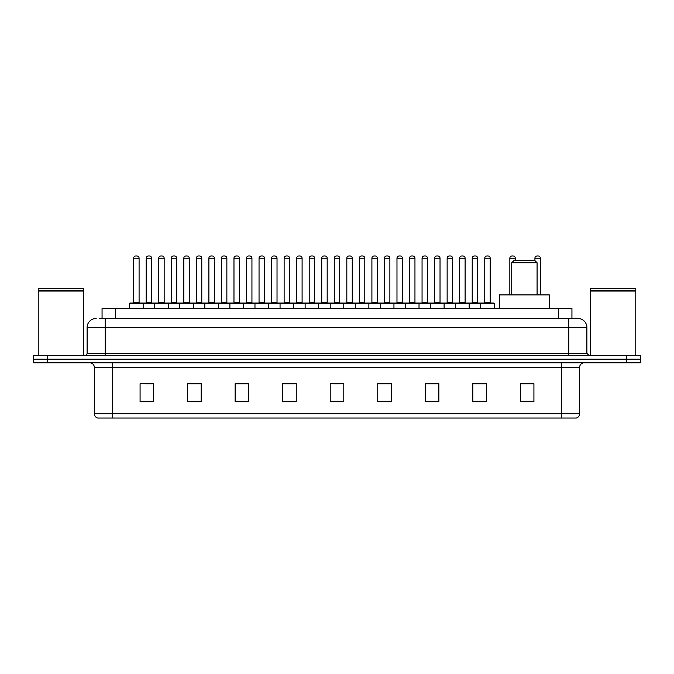 <?xml version="1.0" encoding="UTF-8"?>
<svg xmlns="http://www.w3.org/2000/svg" width="674" height="674" viewBox="0 0 674 674"><rect width="100%" height="100%" fill="white"/><g stroke="black" fill="none" stroke-linecap="round" stroke-linejoin="round"><path stroke-width="1.01" d="M102.06 318.44L102.06 308.481L571.94 308.481L571.94 318.44M99.55 318.44L574.661 318.44M99.339 318.44L105.228 318.44L105.228 327.497L87.115 327.497L87.115 353.294A2.266 2.266 0 0 1 84.857 355.56M96.171 318.44A9.057 9.057 0 0 0 87.115 327.497M586.886 327.497L568.772 327.497L568.772 318.44L577.829 318.44A9.057 9.057 0 0 1 586.886 327.497L586.886 353.294L589.143 355.56M47.281 355.56L33.7 355.56L33.7 359.183L47.281 359.183L33.7 359.183L33.7 362.806L47.281 362.806L47.281 359.183L626.719 359.183L47.281 359.183L47.281 355.56L626.719 355.56L626.719 359.183L640.3 359.183L626.719 359.183L626.719 362.806L47.281 362.806M640.3 355.56L640.3 359.183L640.3 355.56L626.719 355.56M576.152 418.032L561.535 418.032L561.535 413.684L579.64 413.684L579.64 367.33A4.524 4.524 0 0 1 584.164 362.806M576.017 418.032L97.62 418.032A4.524 4.524 0 0 1 94.36 413.684L94.36 367.33C94.09 364.583 92.582 363.075 89.836 362.806M533.918 401.78L533.918 383.674L520.336 383.674L520.336 401.78L533.918 401.78M486.384 401.78L486.384 383.674L472.803 383.674L472.803 401.78L486.384 401.78M438.858 401.78L438.858 383.674L425.277 383.674L425.277 401.78L438.858 401.78M391.324 401.78L391.324 383.674L377.743 383.674L377.743 401.78L391.324 401.78M153.664 401.78L153.664 383.674L140.082 383.674L140.082 401.78L153.664 401.78M201.197 401.78L201.197 383.674L187.616 383.674L187.616 401.78L201.197 401.78M248.723 401.78L248.723 383.674L235.142 383.674L235.142 401.78L248.723 401.78M296.257 401.78L296.257 383.674L282.676 383.674L282.676 401.78L296.257 401.78M343.791 401.78L343.791 383.674L330.209 383.674L330.209 401.78L343.791 401.78M640.3 362.806L640.3 359.183L640.3 362.806L626.719 362.806M433.921 383.767L428.167 383.767M484.075 383.767L478.329 383.767M295.987 383.767L290.241 383.767M283.451 383.767L296.257 383.767M245.833 383.767L240.079 383.767M195.671 383.767L189.925 383.767M145.517 383.767L152.307 383.767M377.743 383.767L390.549 383.767M383.759 383.767L378.013 383.767M333.605 383.767L340.395 383.767M248.723 383.767L235.142 383.767M201.197 383.767L187.616 383.767M438.858 383.767L425.277 383.767M486.384 383.767L472.803 383.767M533.918 383.767L520.336 383.767M38.224 291.05L83.492 291.05L38.224 291.05L38.224 355.56M83.492 291.05L83.492 355.56M83.273 290.823L38.452 290.823M83.492 290.604L83.492 288.565L38.224 288.565L38.224 290.604M511.734 262.759L537.085 262.759L534.827 260.493L514.001 260.493L511.734 262.759L511.734 294.9M537.085 262.759L537.085 294.9M549.31 308.481L549.31 294.9L499.518 294.9L499.518 308.481M590.508 291.05L635.776 291.05L590.508 291.05L590.508 355.56M635.776 291.05L635.776 355.56M635.548 290.823L590.727 290.823M635.776 290.604L635.776 288.565L590.508 288.565L590.508 290.604M480.68 308.481L480.68 303.502A0.455 0.455 0 0 1 481.135 303.047L493.815 303.047A0.455 0.455 0 0 1 494.261 303.502L129.577 303.502A0.455 0.455 0 0 1 130.031 303.047L142.711 303.047A0.455 0.455 0 0 1 143.158 303.502L143.158 308.481M139.088 302.592A0.455 0.455 0 0 0 139.535 303.047A0.455 0.455 0 0 1 139.088 302.592L139.088 258.235A2.266 2.266 0 0 0 136.822 255.968L135.921 255.968L136.822 255.968A2.266 2.266 0 0 1 139.088 258.235L133.654 258.235A2.266 2.266 0 0 1 135.921 255.968A2.266 2.266 0 0 0 133.654 258.235L133.654 302.592A0.455 0.455 0 0 1 133.199 303.047A0.455 0.455 0 0 0 133.654 302.592L139.088 302.592M142.711 303.047L130.031 303.047A0.455 0.455 0 0 0 129.577 303.502L129.577 308.481M154.658 308.481L154.658 303.502A0.455 0.455 0 0 1 155.113 303.047L167.784 303.047A0.455 0.455 0 0 1 168.239 303.502L168.239 308.481M164.161 302.592A0.455 0.455 0 0 0 164.616 303.047A0.455 0.455 0 0 1 164.161 302.592L164.161 258.235A2.266 2.266 0 0 0 161.903 255.968L160.993 255.968L161.903 255.968A2.266 2.266 0 0 1 164.161 258.235L158.735 258.235A2.266 2.266 0 0 1 160.993 255.968A2.266 2.266 0 0 0 158.735 258.235L158.735 302.592A0.455 0.455 0 0 1 158.28 303.047A0.455 0.455 0 0 0 158.735 302.592L164.161 302.592M179.739 308.481L179.739 303.502A0.455 0.455 0 0 1 180.185 303.047L192.865 303.047A0.455 0.455 0 0 1 193.32 303.502L193.32 308.481M189.242 302.592A0.455 0.455 0 0 0 189.697 303.047A0.455 0.455 0 0 1 189.242 302.592L189.242 258.235A2.266 2.266 0 0 0 186.976 255.968L186.075 255.968L186.976 255.968A2.266 2.266 0 0 1 189.242 258.235L183.808 258.235A2.266 2.266 0 0 1 186.075 255.968A2.266 2.266 0 0 0 183.808 258.235L183.808 302.592A0.455 0.455 0 0 1 183.362 303.047A0.455 0.455 0 0 0 183.808 302.592L189.242 302.592M204.812 308.481L204.812 303.502A0.455 0.455 0 0 1 205.267 303.047L217.946 303.047A0.455 0.455 0 0 1 218.393 303.502L218.393 308.481M214.324 302.592A0.455 0.455 0 0 0 214.779 303.047A0.455 0.455 0 0 1 214.324 302.592L214.324 258.235A2.266 2.266 0 0 0 212.057 255.968L211.156 255.968L212.057 255.968A2.266 2.266 0 0 1 214.324 258.235L208.889 258.235A2.266 2.266 0 0 1 211.156 255.968A2.266 2.266 0 0 0 208.889 258.235L208.889 302.592A0.455 0.455 0 0 1 208.435 303.047A0.455 0.455 0 0 0 208.889 302.592L214.324 302.592M229.893 308.481L229.893 303.502A0.455 0.455 0 0 1 230.348 303.047L243.019 303.047A0.455 0.455 0 0 1 243.474 303.502L243.474 308.481M239.405 302.592A0.455 0.455 0 0 0 239.851 303.047A0.455 0.455 0 0 1 239.405 302.592L239.405 258.235A2.266 2.266 0 0 0 237.138 255.968L236.229 255.968L237.138 255.968A2.266 2.266 0 0 1 239.405 258.235L233.971 258.235A2.266 2.266 0 0 1 236.229 255.968A2.266 2.266 0 0 0 233.971 258.235L233.971 302.592A0.455 0.455 0 0 1 233.516 303.047A0.455 0.455 0 0 0 233.971 302.592L239.405 302.592M254.974 308.481L254.974 303.502A0.455 0.455 0 0 1 255.429 303.047L268.1 303.047A0.455 0.455 0 0 1 268.555 303.502L268.555 308.481M264.478 302.592A0.455 0.455 0 0 0 264.933 303.047A0.455 0.455 0 0 1 264.478 302.592L264.478 258.235A2.266 2.266 0 0 0 262.22 255.968L261.31 255.968L262.22 255.968A2.266 2.266 0 0 1 264.478 258.235L259.043 258.235A2.266 2.266 0 0 1 261.31 255.968A2.266 2.266 0 0 0 259.043 258.235L259.043 302.592A0.455 0.455 0 0 1 258.597 303.047A0.455 0.455 0 0 0 259.043 302.592L264.478 302.592M280.055 308.481L280.055 303.502A0.455 0.455 0 0 1 280.502 303.047L293.182 303.047A0.455 0.455 0 0 1 293.637 303.502L293.637 308.481M289.559 302.592A0.455 0.455 0 0 0 290.014 303.047A0.455 0.455 0 0 1 289.559 302.592L289.559 258.235A2.266 2.266 0 0 0 287.293 255.968L286.391 255.968L287.293 255.968A2.266 2.266 0 0 1 289.559 258.235L284.125 258.235A2.266 2.266 0 0 1 286.391 255.968A2.266 2.266 0 0 0 284.125 258.235L284.125 302.592A0.455 0.455 0 0 1 283.67 303.047A0.455 0.455 0 0 0 284.125 302.592L289.559 302.592M305.128 308.481L305.128 303.502A0.455 0.455 0 0 1 305.583 303.047L318.263 303.047A0.455 0.455 0 0 1 318.709 303.502L318.709 308.481M314.64 302.592A0.455 0.455 0 0 0 315.087 303.047A0.455 0.455 0 0 1 314.64 302.592L314.64 258.235A2.266 2.266 0 0 0 312.374 255.968L311.472 255.968L312.374 255.968A2.266 2.266 0 0 1 314.64 258.235L309.206 258.235A2.266 2.266 0 0 1 311.472 255.968A2.266 2.266 0 0 0 309.206 258.235L309.206 302.592A0.455 0.455 0 0 1 308.751 303.047A0.455 0.455 0 0 0 309.206 302.592L314.64 302.592M330.209 308.481L330.209 303.502A0.455 0.455 0 0 1 330.664 303.047L343.336 303.047A0.455 0.455 0 0 1 343.791 303.502L343.791 308.481M339.713 302.592A0.455 0.455 0 0 0 340.168 303.047A0.455 0.455 0 0 1 339.713 302.592L339.713 258.235A2.266 2.266 0 0 0 337.455 255.968L336.545 255.968L337.455 255.968A2.266 2.266 0 0 1 339.713 258.235L334.287 258.235A2.266 2.266 0 0 1 336.545 255.968A2.266 2.266 0 0 0 334.287 258.235L334.287 302.592A0.455 0.455 0 0 1 333.832 303.047A0.455 0.455 0 0 0 334.287 302.592L339.713 302.592M355.291 308.481L355.291 303.502A0.455 0.455 0 0 1 355.737 303.047L368.417 303.047A0.455 0.455 0 0 1 368.872 303.502L368.872 308.481M364.794 302.592A0.455 0.455 0 0 0 365.249 303.047A0.455 0.455 0 0 1 364.794 302.592L364.794 258.235A2.266 2.266 0 0 0 362.528 255.968L361.626 255.968L362.528 255.968A2.266 2.266 0 0 1 364.794 258.235L359.36 258.235A2.266 2.266 0 0 1 361.626 255.968A2.266 2.266 0 0 0 359.36 258.235L359.36 302.592A0.455 0.455 0 0 1 358.913 303.047A0.455 0.455 0 0 0 359.36 302.592L364.794 302.592M380.363 308.481L380.363 303.502A0.455 0.455 0 0 1 380.818 303.047L393.498 303.047A0.455 0.455 0 0 1 393.945 303.502L393.945 308.481M389.875 302.592A0.455 0.455 0 0 0 390.33 303.047A0.455 0.455 0 0 1 389.875 302.592L389.875 258.235A2.266 2.266 0 0 0 387.609 255.968L386.708 255.968L387.609 255.968A2.266 2.266 0 0 1 389.875 258.235L384.441 258.235A2.266 2.266 0 0 1 386.708 255.968A2.266 2.266 0 0 0 384.441 258.235L384.441 302.592A0.455 0.455 0 0 1 383.986 303.047A0.455 0.455 0 0 0 384.441 302.592L389.875 302.592M405.445 308.481L405.445 303.502A0.455 0.455 0 0 1 405.9 303.047L418.571 303.047A0.455 0.455 0 0 1 419.026 303.502L419.026 308.481M414.957 302.592A0.455 0.455 0 0 0 415.403 303.047A0.455 0.455 0 0 1 414.957 302.592L414.957 258.235A2.266 2.266 0 0 0 412.69 255.968L411.78 255.968L412.69 255.968A2.266 2.266 0 0 1 414.957 258.235L409.522 258.235A2.266 2.266 0 0 1 411.78 255.968A2.266 2.266 0 0 0 409.522 258.235L409.522 302.592A0.455 0.455 0 0 1 409.067 303.047A0.455 0.455 0 0 0 409.522 302.592L414.957 302.592M430.526 308.481L430.526 303.502A0.455 0.455 0 0 1 430.981 303.047L443.652 303.047A0.455 0.455 0 0 1 444.107 303.502L444.107 308.481M440.029 302.592A0.455 0.455 0 0 0 440.484 303.047A0.455 0.455 0 0 1 440.029 302.592L440.029 258.235A2.266 2.266 0 0 0 437.771 255.968L436.862 255.968L437.771 255.968A2.266 2.266 0 0 1 440.029 258.235L434.595 258.235A2.266 2.266 0 0 1 436.862 255.968A2.266 2.266 0 0 0 434.595 258.235L434.595 302.592A0.455 0.455 0 0 1 434.149 303.047A0.455 0.455 0 0 0 434.595 302.592L440.029 302.592M455.607 308.481L455.607 303.502A0.455 0.455 0 0 1 456.054 303.047L468.733 303.047A0.455 0.455 0 0 1 469.188 303.502L469.188 308.481M465.111 302.592A0.455 0.455 0 0 0 465.566 303.047A0.455 0.455 0 0 1 465.111 302.592L465.111 258.235A2.266 2.266 0 0 0 462.844 255.968L461.943 255.968L462.844 255.968A2.266 2.266 0 0 1 465.111 258.235L459.676 258.235A2.266 2.266 0 0 1 461.943 255.968A2.266 2.266 0 0 0 459.676 258.235L459.676 302.592A0.455 0.455 0 0 1 459.221 303.047A0.455 0.455 0 0 0 459.676 302.592L465.111 302.592M490.192 302.592A0.455 0.455 0 0 0 490.638 303.047A0.455 0.455 0 0 1 490.192 302.592L490.192 258.235A2.266 2.266 0 0 0 487.925 255.968L487.024 255.968L487.925 255.968A2.266 2.266 0 0 1 490.192 258.235L484.758 258.235A2.266 2.266 0 0 1 487.024 255.968A2.266 2.266 0 0 0 484.758 258.235L484.758 302.592A0.455 0.455 0 0 1 484.303 303.047A0.455 0.455 0 0 0 484.758 302.592L490.192 302.592M481.135 303.047L493.815 303.047A0.455 0.455 0 0 1 494.261 303.502L494.261 308.481M155.247 303.047L142.568 303.047M146.191 258.235A2.266 2.266 0 0 1 148.457 255.968L149.358 255.968A2.266 2.266 0 0 1 151.625 258.235L146.191 258.235L146.191 302.592A0.455 0.455 0 0 1 145.744 303.047M151.625 258.235L151.625 302.592A0.455 0.455 0 0 0 152.08 303.047M180.329 303.047L167.649 303.047M171.272 258.235A2.266 2.266 0 0 1 173.538 255.968L174.44 255.968A2.266 2.266 0 0 1 176.706 258.235L171.272 258.235L171.272 302.592A0.455 0.455 0 0 1 170.817 303.047M176.706 258.235L176.706 302.592A0.455 0.455 0 0 0 177.152 303.047M205.402 303.047L192.73 303.047M196.353 258.235A2.266 2.266 0 0 1 198.611 255.968L199.521 255.968A2.266 2.266 0 0 1 201.779 258.235L196.353 258.235L196.353 302.592A0.455 0.455 0 0 1 195.898 303.047M201.779 258.235L201.779 302.592A0.455 0.455 0 0 0 202.234 303.047M230.483 303.047L217.812 303.047M221.426 258.235A2.266 2.266 0 0 1 223.692 255.968L224.602 255.968A2.266 2.266 0 0 1 226.86 258.235L221.426 258.235L221.426 302.592A0.455 0.455 0 0 1 220.979 303.047M226.86 258.235L226.86 302.592A0.455 0.455 0 0 0 227.315 303.047M255.564 303.047L242.884 303.047M246.507 258.235A2.266 2.266 0 0 1 248.773 255.968L249.675 255.968A2.266 2.266 0 0 1 251.941 258.235L246.507 258.235L246.507 302.592A0.455 0.455 0 0 1 246.052 303.047M251.941 258.235L251.941 302.592A0.455 0.455 0 0 0 252.396 303.047M280.637 303.047L267.966 303.047M271.588 258.235A2.266 2.266 0 0 1 273.846 255.968L274.756 255.968A2.266 2.266 0 0 1 277.022 258.235L271.588 258.235L271.588 302.592A0.455 0.455 0 0 1 271.133 303.047M277.022 258.235L277.022 302.592A0.455 0.455 0 0 0 277.469 303.047M305.718 303.047L293.047 303.047M296.67 258.235A2.266 2.266 0 0 1 298.927 255.968L299.837 255.968A2.266 2.266 0 0 1 302.095 258.235L296.67 258.235L296.67 302.592A0.455 0.455 0 0 1 296.215 303.047M302.095 258.235L302.095 302.592A0.455 0.455 0 0 0 302.55 303.047M330.799 303.047L318.12 303.047M321.742 258.235A2.266 2.266 0 0 1 324.009 255.968L324.91 255.968A2.266 2.266 0 0 1 327.176 258.235L321.742 258.235L321.742 302.592A0.455 0.455 0 0 1 321.296 303.047M327.176 258.235L327.176 302.592A0.455 0.455 0 0 0 327.631 303.047M355.88 303.047L343.201 303.047M346.824 258.235A2.266 2.266 0 0 1 349.09 255.968L349.991 255.968A2.266 2.266 0 0 1 352.258 258.235L346.824 258.235L346.824 302.592A0.455 0.455 0 0 1 346.369 303.047M352.258 258.235L352.258 302.592A0.455 0.455 0 0 0 352.704 303.047M380.953 303.047L368.282 303.047M371.905 258.235A2.266 2.266 0 0 1 374.163 255.968L375.073 255.968A2.266 2.266 0 0 1 377.33 258.235L371.905 258.235L371.905 302.592A0.455 0.455 0 0 1 371.45 303.047M377.33 258.235L377.33 302.592A0.455 0.455 0 0 0 377.785 303.047M406.034 303.047L393.363 303.047M396.978 258.235A2.266 2.266 0 0 1 399.244 255.968L400.154 255.968A2.266 2.266 0 0 1 402.412 258.235L396.978 258.235L396.978 302.592A0.455 0.455 0 0 1 396.531 303.047M402.412 258.235L402.412 302.592A0.455 0.455 0 0 0 402.867 303.047M431.116 303.047L418.436 303.047M422.059 258.235A2.266 2.266 0 0 1 424.325 255.968L425.227 255.968A2.266 2.266 0 0 1 427.493 258.235L422.059 258.235L422.059 302.592A0.455 0.455 0 0 1 421.604 303.047M427.493 258.235L427.493 302.592A0.455 0.455 0 0 0 427.948 303.047M456.188 303.047L443.517 303.047M447.14 258.235A2.266 2.266 0 0 1 449.398 255.968L450.308 255.968A2.266 2.266 0 0 1 452.574 258.235L447.14 258.235L447.14 302.592A0.455 0.455 0 0 1 446.685 303.047M452.574 258.235L452.574 302.592A0.455 0.455 0 0 0 453.021 303.047M481.27 303.047L468.599 303.047M472.221 258.235A2.266 2.266 0 0 1 474.479 255.968L475.389 255.968A2.266 2.266 0 0 1 477.647 258.235L472.221 258.235L472.221 302.592A0.455 0.455 0 0 1 471.766 303.047M477.647 258.235L477.647 302.592A0.455 0.455 0 0 0 478.102 303.047M155.113 303.047L167.784 303.047M180.185 303.047L192.865 303.047M205.267 303.047L217.946 303.047M230.348 303.047L243.019 303.047M255.429 303.047L268.1 303.047M280.502 303.047L293.182 303.047M305.583 303.047L318.263 303.047M330.664 303.047L343.336 303.047M355.737 303.047L368.417 303.047M380.818 303.047L393.498 303.047M405.9 303.047L418.571 303.047M430.981 303.047L443.652 303.047M456.054 303.047L468.733 303.047M515.265 260.493L515.265 258.235A2.266 2.266 0 0 0 513.007 255.968L512.097 255.968A2.266 2.266 0 0 0 509.839 258.235L509.839 294.9M540.346 294.9L540.346 258.235A2.266 2.266 0 0 0 538.079 255.968L537.178 255.968A2.266 2.266 0 0 0 534.912 258.235L534.912 260.585M115.642 318.44L115.642 308.481M558.358 318.44L558.358 308.481M105.228 355.56L105.228 353.294L586.886 353.294M87.115 353.294L105.228 353.294L105.228 327.497L568.772 327.497L568.772 355.56M561.535 362.806L561.535 367.33L94.36 367.33M579.64 367.33L561.535 367.33L561.535 413.684L112.465 413.684L112.465 418.032M94.36 413.684L112.465 413.684L112.465 362.806M343.791 401.148L330.209 401.148M296.257 401.148L282.676 401.148M248.723 401.148L235.142 401.148M201.197 401.148L187.616 401.148M153.664 401.148L140.082 401.148M391.324 401.148L377.743 401.148M438.858 401.148L425.277 401.148M486.384 401.148L472.803 401.148M533.918 401.148L520.336 401.148M146.191 302.592L151.625 302.592M171.272 302.592L176.706 302.592M196.353 302.592L201.779 302.592M221.426 302.592L226.86 302.592M246.507 302.592L251.941 302.592M271.588 302.592L277.022 302.592M296.67 302.592L302.095 302.592M321.742 302.592L327.176 302.592M346.824 302.592L352.258 302.592M371.905 302.592L377.33 302.592M396.978 302.592L402.412 302.592M422.059 302.592L427.493 302.592M447.14 302.592L452.574 302.592M472.221 302.592L477.647 302.592M515.265 258.235L509.839 258.235M540.346 258.235L534.912 258.235M576.38 418.032C578.427 417.307 579.514 415.858 579.64 413.684"/></g></svg>
